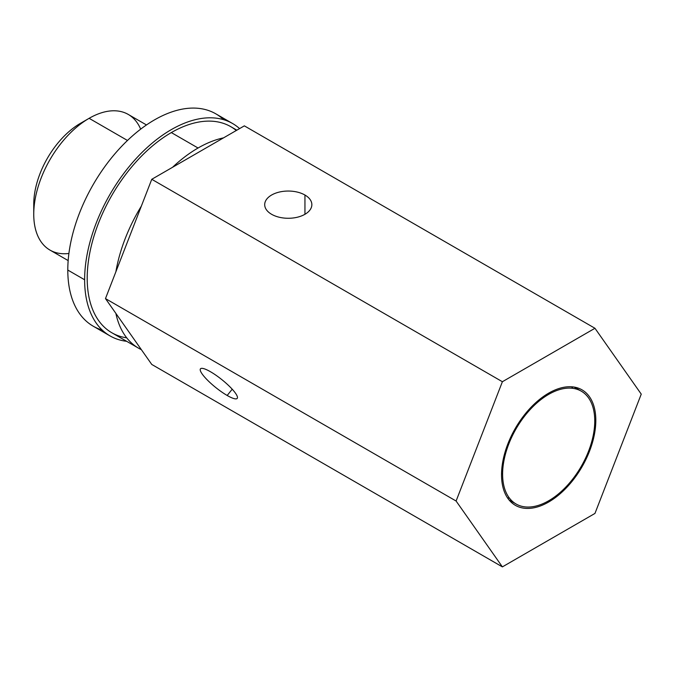 <?xml version="1.0" encoding="UTF-8"?>
<svg xmlns="http://www.w3.org/2000/svg" width="675" height="675" viewBox="0 0 675 675"><rect width="100%" height="100%" fill="white"/><g stroke="black" fill="none" stroke-linecap="round" stroke-linejoin="round"><path stroke-width="1.01" d="M141.362 206.094L115.872 271.797A118.977 68.69 -60 0 1 141.362 206.094L151.765 179.297L141.362 206.094A118.977 68.69 120 0 0 115.872 271.797L141.362 206.094L105.477 298.595L456.097 501.027L502.386 381.729L151.765 179.297L244.342 125.854L594.962 328.278L502.386 381.729L456.097 501.027L105.477 298.595L141.362 349.658L115.872 313.394A118.977 68.69 120 0 0 138.561 348.182L111.839 332.758A118.977 68.69 -60 0 1 93.606 237.423A118.977 68.69 -60 0 1 171.323 132.578A118.977 68.69 -60 0 1 236.292 130.494A118.977 68.69 120 0 0 108.11 202.12A118.977 68.69 120 0 0 126.723 337.837A118.977 68.69 -60 0 1 90.458 249.615A118.977 68.69 -60 0 1 171.323 132.578L198.053 148.011A118.977 68.69 120 0 0 172.555 167.29L151.765 179.297L502.386 381.729L594.962 328.278L244.342 125.854L172.555 167.29L223.543 137.86A118.977 68.69 120 0 0 198.053 148.011A118.977 68.69 120 0 0 172.555 167.29L151.765 179.297L141.362 206.094A118.977 68.69 120 0 0 115.872 271.797L105.477 298.595L115.872 313.394A118.977 68.69 120 0 0 141.362 349.658L151.765 364.449L502.386 566.882L594.962 513.43L641.25 394.132L594.962 513.43L502.386 566.882L151.765 364.449L502.386 566.882L456.097 501.027L502.386 566.882L594.962 513.43L641.25 394.132L594.962 328.278L244.342 125.854L223.543 137.86A118.977 68.69 120 0 0 198.053 148.011L171.323 132.578A118.977 68.69 -60 0 1 230.816 126.689L236.849 130.174M232.63 123.542A122.605 70.791 120 0 0 138.147 156.389A122.605 70.791 120 0 0 84.628 279.771L67.795 270.059A122.605 70.791 -60 0 1 121.314 146.669A122.605 70.791 -60 0 1 215.797 113.822L232.63 123.542A122.605 70.791 120 0 1 239.583 128.596A122.605 70.791 120 0 0 143.058 151.403A122.605 70.791 120 0 0 84.628 279.771A122.605 70.791 120 0 0 126.647 341.305A122.605 70.791 120 0 1 110.025 335.905L93.192 326.185A122.605 70.791 -60 0 1 67.795 270.059L84.628 279.771A122.605 70.791 120 0 0 110.025 335.905M67.795 270.059A122.605 70.791 120 0 1 126.908 141.024A122.605 70.791 120 0 1 223.636 119.686A122.605 70.791 120 0 0 126.908 141.024A122.605 70.791 120 0 0 67.795 270.059A122.605 70.791 120 0 0 102.187 330.033A122.605 70.791 120 0 1 67.795 270.059L84.628 279.771A122.605 70.791 120 0 0 126.647 341.305M68.167 260.584L49.967 250.079A78.308 45.208 -60 0 1 37.969 187.329A78.308 45.208 -60 0 1 89.125 118.319L127.482 140.468L89.125 118.319A78.308 45.208 -60 0 1 128.275 114.446L146.475 124.951M33.75 214.228L33.75 204.23A66.066 38.146 -60 0 1 80.46 123.322L89.125 118.319A78.308 45.208 120 0 0 33.75 214.228A78.308 45.208 120 0 0 68.909 253.462A78.308 45.208 120 0 1 49.967 159.654A78.308 45.208 120 0 1 140.67 129.153A78.308 45.208 120 0 0 89.125 118.319L80.46 123.322A66.066 38.146 120 0 0 33.936 208.912A66.066 38.146 -60 0 1 84.611 121.137M304.948 195.033A23.583 13.618 180 0 1 304.948 214.287A23.583 13.618 180 0 1 271.595 214.287A23.583 13.618 180 0 1 271.595 195.033A23.583 13.618 180 0 1 304.948 195.033L304.948 214.287L304.948 195.033A23.583 13.618 0 0 0 279.248 192.08A23.583 13.618 0 0 0 264.693 204.66A23.583 13.618 0 0 0 271.595 214.287A23.583 13.618 0 0 0 297.295 217.24A23.583 13.618 0 0 0 311.858 204.66A23.583 13.618 0 0 0 304.948 195.033A23.583 13.618 180 0 1 294.376 217.814A23.583 13.618 180 0 1 265.494 201.142A23.583 13.618 180 0 1 304.948 195.033L304.948 214.287M594.962 328.278L641.25 394.132L594.962 328.278L502.386 381.729L456.097 501.027L502.386 566.882M595.814 420.365A66.665 38.492 -60 0 1 548.674 502.014A66.665 38.492 -60 0 1 501.533 474.795A66.665 38.492 -60 0 1 548.674 393.145A66.665 38.492 -60 0 1 595.814 420.365L594.734 419.74L595.814 420.365A66.665 38.492 120 0 0 582.01 389.846A66.665 38.492 120 0 0 530.634 407.708A66.665 38.492 120 0 0 501.533 474.795A66.665 38.492 120 0 0 515.337 505.313A66.665 38.492 120 0 0 566.713 487.46A66.665 38.492 120 0 0 595.814 420.365L594.734 419.74M594.751 420.981A65.154 37.614 120 0 0 548.674 394.377A65.154 37.614 120 0 0 502.605 474.179A65.154 37.614 120 0 0 548.674 500.782A65.154 37.614 120 0 0 594.751 420.981A65.154 37.614 120 0 0 581.251 391.154A65.154 37.614 120 0 0 531.039 408.611A65.154 37.614 120 0 0 502.605 474.179L501.542 473.572L502.605 474.179A65.154 37.614 120 0 0 516.097 504.006A65.154 37.614 120 0 0 566.308 486.548A65.154 37.614 120 0 0 594.751 420.981A65.154 37.614 120 0 0 525.639 414.804A65.154 37.614 120 0 0 525.639 506.95A65.154 37.614 120 0 0 594.751 420.981M138.561 348.182A118.977 68.69 120 0 0 141.362 349.658L105.477 298.595L456.097 501.027M210.499 371.748A23.583 4.987 38.8 0 1 235.516 393.238A23.583 4.987 38.8 0 1 227.18 395.474A23.583 4.987 38.8 0 1 202.162 373.984A23.583 4.987 38.8 0 1 210.499 371.748A23.583 4.987 -141.2 0 0 200.458 368.837A23.583 4.987 -141.2 0 0 207.74 380.396A23.583 4.987 -141.2 0 0 227.18 395.474A23.583 4.987 -141.2 0 0 237.22 398.385A23.583 4.987 -141.2 0 0 229.939 386.834A23.583 4.987 -141.2 0 0 210.499 371.748A23.583 4.987 38.8 0 1 237.448 397.879A23.583 4.987 38.8 0 1 208.567 381.206A23.583 4.987 38.8 0 1 210.499 371.748M232.217 389.205L227.18 395.474M571.582 386.775A65.154 37.614 -60 0 1 572.898 388.344A65.154 37.614 -60 0 0 571.582 386.775M509.482 498.175A65.154 37.614 -60 0 1 507.473 497.821A65.154 37.614 -60 0 0 509.482 498.175M115.872 271.797L105.477 298.595M239.583 128.596A122.605 70.791 120 0 0 143.058 151.403A122.605 70.791 120 0 0 84.628 279.771M89.125 118.319L80.46 123.322L89.125 118.319L127.482 140.468M501.533 474.795A66.665 38.492 120 0 0 572.248 481.115A66.665 38.492 120 0 0 572.248 386.834A66.665 38.492 120 0 0 501.533 474.795M151.765 179.297L502.386 381.729M502.605 474.179L501.542 473.572M171.323 132.578L198.053 148.011A118.977 68.69 -60 0 0 172.555 167.29M223.543 137.86A118.977 68.69 120 0 0 198.053 148.011M141.362 349.658A118.977 68.69 -60 0 1 115.872 313.394M581.251 391.154L574.197 387.079M516.097 504.006L509.034 499.93"/></g></svg>
